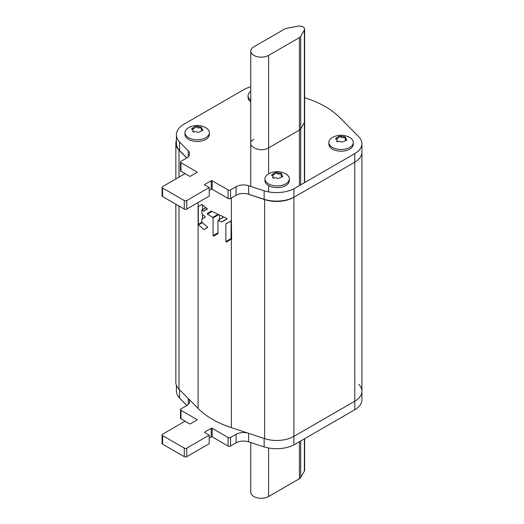<?xml version="1.0" encoding="UTF-8"?>
<svg xmlns="http://www.w3.org/2000/svg" width="524" height="524" viewBox="0 0 524 524"><rect width="100%" height="100%" fill="white"/><g stroke="black" fill="none" stroke-linecap="round" stroke-linejoin="round"><path stroke-width="0.79" d="M211.991 211.46L207.491 214.119L212.783 217.427L217.702 214.526M231.071 238.551L231.071 220.945L225.844 224.023L231.359 220.624L231.673 238.82L226.434 242.088L225.844 241.63L231.071 238.551L231.562 239.062M225.844 224.023L225.844 241.63M264.142 438.496L264.142 446.913A26.213 15.137 180 0 0 293.899 444.896L293.899 436.361L354.774 401.214A24.399 14.089 0 0 0 361.92 391.251A24.399 14.089 180 0 1 354.774 401.214L293.899 436.361A24.399 14.089 180 0 1 264.633 438.66L231.359 427.636A88.006 50.808 180 0 1 198.105 408.432L179.012 389.227A24.399 14.089 180 0 1 175.848 382.291L175.848 204.222M201.969 204.452L198.308 206.613L201.851 204.445L207.412 208.925L203.476 211.152L207.399 208.834M206.03 207.628L202.041 209.973L203.476 211.152M202.166 222.733L198.524 224.894L203.915 229.656L207.74 227.272L201.812 222.097L201.878 219.235L205.343 217.021L202.048 214.08L201.812 210.111M198.524 224.894L198.308 224.344L201.832 222.261M198.308 206.613L198.308 224.344M217.912 233.593L213.569 236.16L217.964 233.449L217.964 220.486L221.698 221.875L227.016 218.737M217.964 220.486L223.597 217.172M213.569 236.16L213.072 235.656L217.964 232.767M218.325 214.827L213.072 217.925L213.072 235.656M213.072 217.925L212.783 217.427M207.491 214.119L207.301 213.425L211.31 211.067M227.03 218.875L221.934 221.881L226.931 219.032L226.682 218.377L211.362 211.093L207.301 213.425M225.942 223.833L231.071 220.945M247.583 193.959L264.633 199.611A24.399 14.089 0 0 0 293.899 197.306L354.774 162.165A24.399 14.089 0 0 0 361.92 152.202A24.399 14.089 180 0 1 354.774 162.165L293.899 197.306A26.213 15.137 180 0 1 264.142 199.323L248.645 194.26A10.454 6.039 0 0 0 236.101 195.249L230.534 198.458A1.742 1.009 180 0 1 228.071 198.458L212.174 189.282A0.694 0.4 0 0 0 211.192 189.282L209.22 190.422M176.398 140.262A24.399 14.089 0 0 0 175.848 143.242A24.399 14.089 0 0 0 179.012 150.172L186.773 157.986M202.552 218.836L202.552 214.499M202.552 209.541L202.552 204.936M219.504 219.445L219.504 215.384M253.826 46.852A10.454 6.039 0 0 0 250.76 51.116A10.454 6.039 0 0 0 257.219 56.697A10.454 6.039 0 0 0 268.616 55.387L299.42 37.604A5.227 3.02 0 0 0 300.684 36.418L304.379 30.019A5.227 3.02 0 0 0 304.647 29.062A5.227 3.02 0 0 0 303.114 26.927A5.227 3.02 0 0 0 297.77 26.2L286.674 28.335A5.227 3.02 0 0 0 284.63 29.062L253.826 46.852M304.647 438.693L304.647 470.166A5.227 3.02 180 0 1 304.379 471.122L300.684 477.528A5.227 3.02 180 0 1 299.42 478.707L268.616 496.49A10.454 6.039 180 0 1 257.219 497.8A10.454 6.039 180 0 1 250.76 492.226L250.76 442.544M188.797 399.072A10.454 6.039 180 0 1 189.629 401.43A10.454 6.039 180 0 1 186.564 405.7L180.996 408.91A1.742 1.009 0 0 0 180.485 409.624A1.742 1.009 0 0 0 180.996 410.331L196.893 419.514A0.694 0.4 180 0 1 196.893 420.078L190.487 423.778A0.694 0.4 180 0 1 189.498 423.778L185.064 421.217L162.591 434.193A1.742 1.009 0 0 0 162.08 434.907A1.742 1.009 0 0 0 162.591 435.614L184.278 448.138A1.742 1.009 0 0 0 186.747 448.138L209.22 435.162L204.779 432.601A0.694 0.4 180 0 1 204.779 432.031L211.192 428.331A0.694 0.4 180 0 1 212.174 428.331L228.071 437.514A1.742 1.009 0 0 0 230.534 437.514L236.101 434.298A10.454 6.039 180 0 1 247.583 433.007M264.142 446.913L248.645 441.85A10.454 6.039 0 0 0 236.101 442.832L230.534 446.048A1.742 1.009 180 0 1 228.071 446.048L212.174 436.872A0.694 0.4 0 0 0 211.192 436.872L209.22 438.012M250.76 86.801A24.399 14.089 0 0 0 243.87 89.597L182.994 124.738A26.213 15.137 0 0 0 176.398 134.779A26.213 15.137 0 0 0 179.503 141.919L188.273 150.866A10.454 6.039 180 0 1 189.629 153.84A10.454 6.039 180 0 1 186.564 158.11L180.996 161.32A1.742 1.009 0 0 0 180.485 162.034L180.485 170.575A1.742 1.009 180 0 0 180.996 171.282L185.064 173.634L162.591 186.603A1.742 1.009 0 0 0 162.08 187.317A1.742 1.009 0 0 0 162.591 188.031L184.278 200.548L184.278 209.089A1.742 1.009 180 0 0 186.747 209.089L209.22 196.114L209.22 187.572L204.779 185.011A0.694 0.4 180 0 1 204.779 184.448L211.192 180.747A0.694 0.4 180 0 1 212.174 180.747L228.071 189.924A1.742 1.009 0 0 0 230.534 189.924L236.101 186.708A10.454 6.039 180 0 1 248.645 185.725L264.142 190.788A26.213 15.137 0 0 0 293.899 188.771L354.774 153.624A24.399 14.089 0 0 0 361.92 143.668L361.92 391.251A24.399 14.089 0 0 0 358.757 384.315M293.899 444.896L354.774 409.748A24.399 14.089 180 0 0 361.92 399.792L361.92 391.251M186.839 405.53L179.503 398.05A26.213 15.137 180 0 1 176.398 390.904L176.398 385.264M185.064 421.217L180.996 418.873A1.742 1.009 180 0 1 180.485 418.159L180.485 409.624M209.22 435.162L209.22 443.704L186.747 456.673A1.742 1.009 180 0 1 184.278 456.673L162.591 444.156A1.742 1.009 180 0 1 162.08 443.442L162.08 434.907M179.503 398.05L179.503 389.718M304.379 122.505L300.684 128.911L299.42 130.09L268.616 147.879C259.518 153.65 243.85 144.591 253.826 139.338M194.797 126.782L192.662 128.039L191.81 129.238L193.186 130.162L193.029 131.989L194.443 131.878C195.19 131.269 196.159 131.413 197.358 132.33L199.513 131.989L202.834 130.286L201.282 127.201L196.749 126.376L194.797 126.801L194.797 127.673A2.057 1.186 180 0 1 192.662 128.858A1.14 0.662 0 0 0 191.646 129.166M202.69 130.6A1.14 0.662 0 0 0 202.5 130.456A1.14 0.662 0 0 0 202.225 130.338A2.057 1.186 180 0 1 201.124 129.284L201.282 127.201M201.347 127.876A1.14 0.662 0 0 0 201.282 127.836A1.14 0.662 0 0 0 199.867 127.745A2.057 1.186 180 0 1 196.952 127.293A1.14 0.662 0 0 0 196.749 127.136A1.14 0.662 0 0 0 195.537 126.985A1.14 0.662 0 0 0 194.797 127.555M205.808 127.732A12.196 7.041 180 0 1 209.377 132.71A12.196 7.041 180 0 1 201.845 139.22A12.196 7.041 180 0 1 188.555 137.694A12.196 7.041 180 0 1 184.979 132.71A12.196 7.041 180 0 1 189.197 127.384A17.862 17.862 0 0 1 205.159 127.384A12.196 7.041 180 0 1 205.808 127.732M209.377 132.71L209.377 134.419A12.196 7.041 180 0 1 201.845 140.923A12.196 7.041 180 0 1 188.555 139.397A12.196 7.041 180 0 1 184.979 134.419L184.979 132.71M193.186 130.162L193.186 131.151A2.057 1.186 180 0 1 192.865 131.786L192.865 130.967L193.029 131.989M191.476 128.891L191.81 129.238M194.797 126.86L194.797 127.627A2.057 1.186 180 0 1 194.797 127.673M250.76 101.918A12.196 7.041 180 0 1 248.062 97.49L248.062 95.787A12.196 7.041 180 0 1 250.76 91.366M250.76 100.208A12.196 7.041 180 0 1 248.062 95.787M338.714 136.528L336.578 137.786L335.727 138.984L337.102 139.908L336.939 141.735L338.36 141.624C339.107 141.015 340.076 141.166 341.275 142.076L343.423 141.735L346.75 140.032L345.198 136.947L340.659 136.122L338.714 136.548L338.714 137.419A2.057 1.186 180 0 1 336.578 138.605A1.14 0.662 0 0 0 335.563 138.912M346.606 140.347A1.14 0.662 0 0 0 346.41 140.203A1.14 0.662 0 0 0 346.135 140.085A2.057 1.186 180 0 1 345.041 139.03L345.198 136.947M345.264 137.622A1.14 0.662 0 0 0 345.198 137.583A1.14 0.662 0 0 0 343.783 137.491A2.057 1.186 180 0 1 340.862 137.039A1.14 0.662 0 0 0 340.659 136.882A1.14 0.662 0 0 0 339.454 136.731A1.14 0.662 0 0 0 338.714 137.301M349.718 137.478A12.196 7.041 180 0 1 353.294 142.456A12.196 7.041 180 0 1 345.761 148.967A12.196 7.041 180 0 1 332.471 147.441A12.196 7.041 180 0 1 328.895 142.456A12.196 7.041 180 0 1 333.113 137.131A17.862 17.862 0 0 1 349.076 137.131A12.196 7.041 180 0 1 349.718 137.478M353.294 142.456L353.294 144.166A12.196 7.041 180 0 1 345.761 150.67A12.196 7.041 180 0 1 332.471 149.143A12.196 7.041 180 0 1 328.895 144.166L328.895 142.456M337.102 139.908L337.102 140.897A2.057 1.186 180 0 1 336.781 141.532L336.781 140.714L336.939 141.735M335.393 138.637L335.727 138.984M338.714 136.607L338.714 137.373A2.057 1.186 180 0 1 338.714 137.419M274.759 172.946L272.624 174.204L271.773 175.402L273.142 176.326L272.984 178.153L274.406 178.042C275.146 177.433 276.122 177.584 277.32 178.494L279.469 178.153L282.79 176.45L281.244 173.365L276.705 172.54L274.759 172.966L274.759 173.837A2.057 1.186 180 0 1 272.624 175.023A1.14 0.662 0 0 0 271.609 175.33M282.652 176.765A1.14 0.662 0 0 0 282.456 176.621A1.14 0.662 0 0 0 282.181 176.503A2.057 1.186 180 0 1 281.087 175.448L281.244 173.365M281.309 174.04A1.14 0.662 0 0 0 281.244 174.001A1.14 0.662 0 0 0 279.823 173.909A2.057 1.186 180 0 1 276.908 173.457A1.14 0.662 0 0 0 276.705 173.3A1.14 0.662 0 0 0 275.493 173.149A1.14 0.662 0 0 0 274.759 173.719M285.763 173.896A12.196 7.041 180 0 1 289.34 178.874A12.196 7.041 180 0 1 281.807 185.385A12.196 7.041 180 0 1 268.511 183.858A12.196 7.041 180 0 1 264.941 178.874A12.196 7.041 180 0 1 269.159 173.549A17.862 17.862 0 0 1 285.122 173.549A12.196 7.041 180 0 1 285.763 173.896M289.34 178.874L289.34 180.583A12.196 7.041 180 0 1 281.807 187.088A12.196 7.041 180 0 1 268.511 185.562A12.196 7.041 180 0 1 264.941 180.583L264.941 178.874M273.142 176.326L273.142 177.315A2.057 1.186 180 0 1 272.827 177.95L272.827 177.132L272.984 178.153M271.439 175.055L271.773 175.402M274.759 173.025L274.759 173.791A2.057 1.186 180 0 1 274.759 173.837M184.278 209.089L162.591 196.566A1.742 1.009 180 0 1 162.08 195.858L162.08 187.317M186.839 157.947L179.503 150.46A26.213 15.137 180 0 1 176.398 143.314L176.398 134.779M180.485 162.034A1.742 1.009 0 0 0 180.996 162.748L196.893 171.924A0.694 0.4 180 0 1 196.893 172.494L190.487 176.195A0.694 0.4 180 0 1 189.498 176.195L185.064 173.634M361.92 143.668A24.399 14.089 0 0 0 358.757 136.731L339.663 117.52A88.006 50.808 0 0 0 325.299 106.614A88.006 50.808 0 0 0 306.402 98.316L304.647 97.739M209.22 187.572L186.747 200.548A1.742 1.009 0 0 1 184.278 200.548M179.503 150.46L179.503 141.919M293.899 436.361L293.899 188.771M264.142 190.788L264.142 199.323M231.359 220.624L231.359 197.987M198.105 202.533L198.105 408.432M231.359 427.636L231.359 239.147M264.633 199.611L264.633 438.66M179.012 389.227L179.012 206.043M179.012 177.125L179.012 150.172M354.774 153.624L354.774 409.748M207.406 208.965L203.639 211.192M203.915 229.656L207.674 227.442M268.616 496.49L268.616 448M268.616 191.876L268.616 185.62M268.616 173.837L268.616 55.387M299.42 37.604L299.42 185.581M299.42 441.706L299.42 478.707M304.379 30.019L304.379 182.719M304.379 438.843L304.379 471.122M300.684 477.528L300.684 440.979M300.684 184.854L300.684 36.418M236.101 434.298L236.101 442.832M230.534 446.048L230.534 437.514M228.071 437.514L228.071 446.048M248.645 441.85L248.645 433.361M188.273 398.541L188.273 404.404M180.996 418.873L180.996 410.331M196.893 419.514L196.893 420.078M162.591 444.156L162.591 435.614M184.278 448.138L184.278 456.673M186.747 456.673L186.747 448.138M204.779 432.601L204.779 432.031M211.192 428.331L211.192 436.872M212.174 436.872L212.174 428.331M199.867 126.913L199.867 127.745M196.952 127.293L196.952 126.461M192.662 128.858L192.662 128.039M202.225 129.507L202.225 130.338M343.783 136.659L343.783 137.491M340.862 137.039L340.862 136.214M336.578 138.605L336.578 137.786M346.135 139.253L346.135 140.085M279.823 173.077L279.823 173.909M276.908 173.457L276.908 172.632M272.624 175.023L272.624 174.204M282.181 175.671L282.181 176.503M180.996 171.282L180.996 162.748M188.273 150.866L188.273 156.814M248.645 194.26L248.645 185.725M236.101 186.708L236.101 195.249M230.534 198.458L230.534 189.924M228.071 189.924L228.071 198.458M212.174 189.282L212.174 180.747M211.192 180.747L211.192 189.282M204.779 185.011L204.779 184.448M186.747 209.089L186.747 200.548M162.591 196.566L162.591 188.031M196.893 171.924L196.893 172.494M175.848 143.242L175.848 178.953M201.864 209.941L205.925 207.55M218.063 220.296L223.46 217.113M250.76 51.116L250.76 186.42M304.647 29.062L304.647 182.568"/></g></svg>
